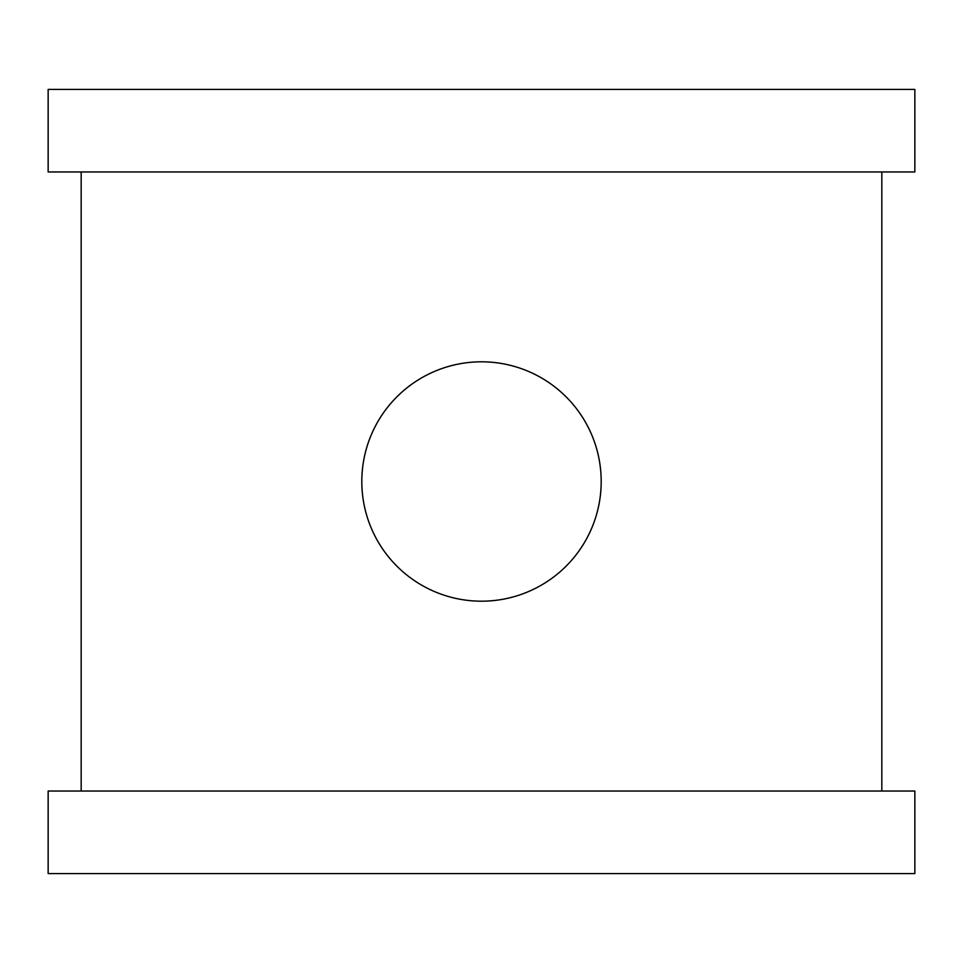 <?xml version="1.0" encoding="UTF-8"?>
<svg xmlns="http://www.w3.org/2000/svg" width="963" height="963" viewBox="0 0 963 963"><rect width="100%" height="100%" fill="white"/><g stroke="black" fill="none" stroke-linecap="round" stroke-linejoin="round"><path stroke-width="1.44" d="M361.811 481.5A119.689 119.689 0 0 1 481.5 361.811A119.689 119.689 0 0 1 601.189 481.5A119.689 119.689 0 0 1 481.5 601.189A119.689 119.689 0 0 1 361.811 481.5M48.15 873.573L48.15 791.032L914.85 791.032L914.85 873.573L48.15 873.573M48.15 171.968L48.15 89.427L914.85 89.427L914.85 171.968L48.15 171.968M81.169 791.032L81.169 171.968M881.831 171.968L881.831 791.032"/></g></svg>
